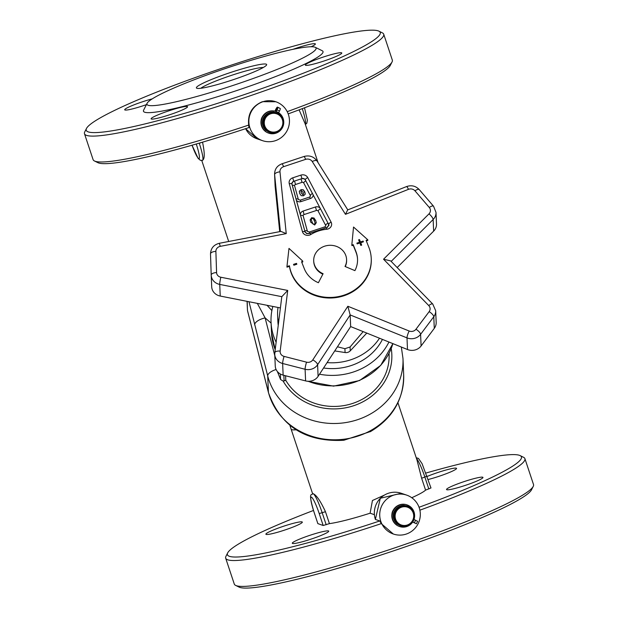 <?xml version="1.0" encoding="UTF-8"?>
<svg xmlns="http://www.w3.org/2000/svg" width="618" height="618" viewBox="0 0 618 618"><rect width="100%" height="100%" fill="white"/><g stroke="black" fill="none" stroke-linecap="round" stroke-linejoin="round"><path stroke-width="0.93" d="M326.18 524.752L322.217 512.84A19.197 2.572 -109.2 0 0 313.117 493.674A19.197 2.572 -109.2 0 0 312.832 493.658L313.117 493.674C316.393 495.018 320.51 501.028 325.462 511.712L329.425 523.624L323.175 525.493L317.876 523.616M318.077 162.673L305.137 123.77L299.097 109.849M202.534 142.163C204.898 153.488 204.805 159.552 202.233 160.356M271.881 310.607L267.061 305.3M370.738 431.457L343.778 440.279C305.593 442.249 280.487 426.366 268.467 392.639L247.694 311.495M374.377 514.67L370.105 513.203A54.84 5.678 161.6 0 1 329.425 523.624M370.105 513.203L372.438 500.51L384.265 495.157M430.955 487.95L425.586 490.128A54.84 5.678 161.6 0 1 411.758 497.722M425.586 490.128L421.623 478.216L416.941 459.877L397.938 402.735M248.992 301.731L267.71 375.945L268.413 392.237L247.633 311.093A8.227 7.447 -2.5 0 1 247.432 309.718L247.215 301.383M254.639 324.89A10.969 4.573 -14.4 0 1 265.122 317.907L257.327 303.376M393.357 534.045L381.267 523.631L379.784 520.951L375.358 519.421L380.325 498.262L401.306 493.288L406.683 495.126A20.564 20.27 108.9 0 0 379.722 514.655A20.564 20.27 108.9 0 0 419.197 521.152A20.564 20.27 108.9 0 0 406.683 495.126M285.586 375.759L285.779 380.309L284.095 380.897A2.742 2.48 177.5 0 1 283.114 381.059L280.564 379.514L277.497 371.789M319.498 374.214A61.7 55.859 -2.5 0 0 354.408 371.657A61.7 55.859 -2.5 0 0 388.946 342.032M272.847 306.443A61.7 55.859 -2.5 0 0 271.047 322.187A61.7 55.859 -2.5 0 0 276.13 342.272M285.779 380.309A54.84 49.649 -2.5 0 0 348.49 404.635A54.84 49.649 -2.5 0 0 389.085 354.423L389.039 353.349M248.683 125.083L248.93 127.578A154.933 16.053 161.6 0 1 97.883 162.673L94.446 160.974A157.675 16.331 -18.4 0 0 248.683 125.083C247.548 113.905 252.105 106.111 262.38 101.692L275.829 101.754A20.564 20.27 108.9 0 0 248.861 121.282A20.564 20.27 108.9 0 0 288.336 127.779A20.564 20.27 108.9 0 0 275.829 101.754M287.216 111.657A157.675 16.331 -18.4 0 0 392.044 61.97L390.313 65.392A154.933 16.053 161.6 0 1 288.189 113.89M263.338 67.47A34.276 3.553 -18.4 0 0 231.256 75.435A34.276 3.553 -18.4 0 0 200.804 88.274M379.784 520.951A154.933 16.053 161.6 0 1 227.687 552.871A154.933 16.053 161.6 0 1 313.488 510.468M425.98 473.04A154.933 16.053 161.6 0 1 520.117 455.597A154.933 16.053 161.6 0 1 419.05 507.262M313.589 538.263A19.197 1.985 161.6 0 1 292.299 543.268A19.197 1.985 161.6 0 1 309.888 535.319A19.197 1.985 161.6 0 1 328.73 531.148A19.197 1.985 161.6 0 1 313.589 538.263M287.185 529.217A19.197 1.985 161.6 0 1 265.894 534.222A19.197 1.985 161.6 0 1 283.477 526.273A19.197 1.985 161.6 0 1 302.318 522.102A19.197 1.985 161.6 0 1 287.185 529.217M427.162 476.455A19.197 1.985 161.6 0 1 446.072 469.997A19.197 1.985 161.6 0 1 456.555 468.374A19.197 1.985 161.6 0 1 441.422 475.481A19.197 1.985 161.6 0 1 428.174 479.514M467.826 484.527A19.197 1.985 161.6 0 1 446.536 489.533A19.197 1.985 161.6 0 1 464.126 481.592A19.197 1.985 161.6 0 1 482.967 477.42A19.197 1.985 161.6 0 1 467.826 484.527M276.169 111.51L275.945 111.433A11.448 11.278 108.9 0 0 260.943 122.302A11.448 11.278 108.9 0 0 268.529 133.094L268.753 133.171A11.448 11.278 -71.1 0 1 268.869 111.534A11.448 11.278 -71.1 0 1 283.747 122.642M283.747 122.704A11.448 11.278 -71.1 0 1 283.631 123.932M283.616 124.033A11.448 11.278 -71.1 0 1 283.368 125.207M283.338 125.323A11.448 11.278 -71.1 0 1 282.967 126.451M282.92 126.566A11.448 11.278 -71.1 0 1 282.418 127.648M282.364 127.741A11.448 11.278 -71.1 0 1 281.731 128.791M281.692 128.845A11.448 11.278 -71.1 0 1 280.904 129.857L279.977 129.672A9.594 9.455 -71.1 0 1 279.908 129.741L279.946 130.769L279.058 130.444A9.594 9.455 -71.1 0 1 278.981 130.498L278.88 131.549L278.046 131.093A9.594 9.455 -71.1 0 1 277.961 131.14L277.729 132.182L276.964 131.603A9.594 9.455 -71.1 0 1 276.879 131.642L276.509 132.669L275.837 131.982A9.594 9.455 -71.1 0 1 275.744 132.005L275.242 132.994L274.662 132.213A9.594 9.455 -71.1 0 1 274.57 132.221L273.944 133.156L273.473 132.291A9.594 9.455 -71.1 0 1 273.38 132.291L272.638 133.156L272.291 132.221A9.594 9.455 -71.1 0 1 272.198 132.206L271.348 132.994L271.124 131.997A9.594 9.455 -71.1 0 1 271.032 131.974L270.081 132.661L269.989 131.626A9.594 9.455 -71.1 0 1 269.904 131.595L268.876 132.175L268.915 131.116A9.594 9.455 -71.1 0 1 268.838 131.07L267.733 131.534L267.918 130.475A9.594 9.455 -71.1 0 1 267.841 130.421L266.69 130.761L267.007 129.71A9.594 9.455 -71.1 0 1 266.937 129.649L265.748 129.857L266.196 128.838A9.594 9.455 -71.1 0 1 266.134 128.76L264.921 128.838L265.501 127.864A9.594 9.455 -71.1 0 1 265.454 127.787L264.234 127.717L264.937 126.814A9.594 9.455 -71.1 0 1 264.898 126.729L263.685 126.52L264.504 125.693A9.594 9.455 -71.1 0 1 264.473 125.601L263.299 125.269L264.218 124.527A9.594 9.455 -71.1 0 1 264.195 124.434L263.067 123.971L264.071 123.337A9.594 9.455 -71.1 0 1 264.071 123.245L262.998 122.65L264.079 122.132A9.594 9.455 -71.1 0 1 264.087 122.04L263.09 121.329L264.234 120.943A9.594 9.455 -71.1 0 1 264.257 120.842L263.345 120.039L264.535 119.776A9.594 9.455 -71.1 0 1 264.566 119.683L263.762 118.78L264.983 118.656A9.594 9.455 -71.1 0 1 265.022 118.563L264.334 117.582L265.562 117.598A9.594 9.455 -71.1 0 1 265.616 117.513L265.045 116.47L266.265 116.624A9.594 9.455 -71.1 0 1 266.327 116.547L265.887 115.45L267.084 115.744A9.594 9.455 -71.1 0 1 267.154 115.674L266.845 114.546L268.011 114.971A9.594 9.455 -71.1 0 1 268.088 114.917L267.911 113.774L269.015 114.322A9.594 9.455 -71.1 0 1 269.1 114.276L269.062 113.14L270.097 113.805A9.594 9.455 -71.1 0 1 270.182 113.774L270.275 112.654L271.232 113.434A9.594 9.455 -71.1 0 1 271.317 113.411L271.541 112.329L272.399 113.202A9.594 9.455 -71.1 0 1 272.492 113.194L272.839 112.159L273.589 113.125A9.594 9.455 -71.1 0 1 273.681 113.125L274.145 112.159L274.771 113.194A9.594 9.455 -71.1 0 1 274.871 113.21L275.443 112.329L275.945 113.418A9.594 9.455 -71.1 0 1 276.03 113.442L276.702 112.661L277.073 113.789A9.594 9.455 -71.1 0 1 277.158 113.82L277.915 113.148L278.146 114.291A9.594 9.455 -71.1 0 1 278.224 114.338L279.05 113.782L279.143 114.94A9.594 9.455 -71.1 0 1 279.22 114.994L280.101 114.562L280.054 115.705A9.594 9.455 -71.1 0 1 280.124 115.767L281.043 115.466L280.866 116.578A9.594 9.455 -71.1 0 1 280.927 116.647L281.862 116.485L281.561 117.551A9.594 9.455 -71.1 0 1 281.607 117.629L282.557 117.598L282.125 118.602A9.594 9.455 -71.1 0 1 282.163 118.687L283.098 118.795L282.557 119.714A9.594 9.455 -71.1 0 1 282.588 119.807L283.492 120.054L282.851 120.881A9.594 9.455 -71.1 0 1 282.866 120.973L283.724 121.352L282.99 122.078A9.594 9.455 -71.1 0 1 282.998 122.171L283.793 122.665L282.982 123.283A9.594 9.455 -71.1 0 1 282.974 123.376L283.701 123.986L282.828 124.473A9.594 9.455 -71.1 0 1 282.805 124.566L283.438 125.284L282.526 125.639A9.594 9.455 -71.1 0 1 282.496 125.732L283.021 126.543L282.078 126.76A9.594 9.455 -71.1 0 1 282.04 126.844L282.457 127.733L281.499 127.818A9.594 9.455 -71.1 0 1 281.445 127.895L281.746 128.853L280.796 128.791A9.594 9.455 -71.1 0 1 280.734 128.868L280.904 129.865M280.896 129.865A11.448 11.278 -71.1 0 1 268.753 133.171M275.574 132.345L276.509 132.669M274.284 132.646L275.242 132.994M272.971 132.777L273.944 133.156M271.642 132.715L272.638 133.156M270.344 132.476L271.348 132.994M269.085 132.051L270.081 132.661M267.903 131.464L268.876 132.175M266.821 130.722L267.733 131.534M265.856 129.834L265.755 130.437L266.69 130.761M265.014 128.83L264.813 129.533L265.748 129.857M264.334 127.725L263.986 128.513L264.921 128.838M263.809 126.543L263.299 127.401L264.234 127.717M263.423 125.299A9.594 9.455 108.9 0 0 263.43 125.33L262.75 126.203L263.685 126.52M266.845 114.546L265.91 114.23L266.088 115.311A9.594 9.455 108.9 0 0 266.018 115.373L264.952 115.133L265.253 116.176A9.594 9.455 108.9 0 0 265.192 116.254L264.11 116.153L264.543 117.15A9.594 9.455 108.9 0 0 264.489 117.227L263.399 117.266L263.956 118.2A9.594 9.455 108.9 0 0 263.909 118.285L262.828 118.463L263.5 119.313A9.594 9.455 108.9 0 0 263.469 119.405L262.411 119.714L263.183 120.479A9.594 9.455 108.9 0 0 263.16 120.572L262.156 121.012L263.013 121.669A9.594 9.455 108.9 0 0 263.005 121.769L262.063 122.333L262.998 122.874A9.594 9.455 108.9 0 0 262.998 122.967L262.132 123.646L263.129 124.071A9.594 9.455 108.9 0 0 263.144 124.164L262.364 124.944L263.299 125.269M267.911 113.774L266.976 113.457L267.015 114.546A9.594 9.455 108.9 0 0 266.953 114.593M269.062 113.14L268.127 112.816L268.034 113.836M270.275 112.654L269.34 112.329L269.154 113.202M271.541 112.329L270.607 112.005L270.36 112.723M272.839 112.159L271.905 111.843L271.626 112.406M274.145 112.159L273.21 111.843L272.932 112.275M275.443 112.329L274.245 112.322M276.702 112.661L275.543 112.546M277.915 113.148L276.802 112.955M279.05 113.782L277.992 113.527M280.101 114.562L279.089 114.268M281.043 115.466L280.078 115.149M277.945 131.225L278.88 131.549M262.264 116.987A10.282 10.135 108.9 0 0 261.746 118.077L261.762 118.092M261.738 118.1A10.282 10.135 108.9 0 0 261.128 120.317M276.037 111.464L277.281 108.374L276.849 108.227L275.118 111.186M278.664 112.731L279.475 111.07A2.742 0.463 -63.7 0 0 280.248 108.467A2.742 0.463 -63.7 0 0 280.24 108.459L277.837 107.269A2.742 0.463 116.3 0 1 277.83 107.269A2.742 0.463 116.3 0 1 277.049 109.873L276.238 111.534M274.91 111.132L275.744 109.425A2.742 0.463 116.3 0 1 277.389 107.115L280.248 108.467M268.529 114.083L269.1 114.276M267.015 114.546L268.088 114.917M266.088 115.311L267.154 115.674M266.018 115.373L267.084 115.744M264.952 115.133L265.887 115.45M265.253 116.176L266.327 116.547M265.192 116.254L266.265 116.624M264.11 116.153L265.045 116.47M264.543 117.15L265.616 117.513M264.489 117.227L265.562 117.598M263.399 117.266L264.334 117.582M263.956 118.2L265.022 118.563M263.909 118.285L264.983 118.656M262.828 118.463L263.762 118.78M263.5 119.313L264.566 119.683M263.469 119.405L264.535 119.776M262.411 119.714L263.345 120.039M263.183 120.479L264.257 120.842M263.16 120.572L264.234 120.943M262.156 121.012L263.09 121.329M263.013 121.669L264.087 122.04M263.005 121.769L264.079 122.132M262.063 122.333L262.998 122.65M262.998 122.874L264.071 123.245M262.998 122.967L264.071 123.337M262.132 123.646L263.067 123.971M263.129 124.071L264.195 124.434M263.144 124.164L264.218 124.527M263.43 125.33L264.504 125.693M280.935 116.161L281.862 116.485M264.481 126.659L264.937 126.814M281.638 117.289L282.557 117.598M282.179 118.478L283.098 118.795M282.565 119.737L283.492 120.054M279.035 130.46L279.946 130.769M276.802 131.866L277.729 132.182M261.066 120.641A8.227 8.111 -71.1 0 0 261.066 120.672L261.074 120.641A8.227 8.111 -71.1 0 1 262.434 116.671M270.599 113.828A9.424 9.285 108.9 0 0 267.401 129.819A9.424 9.285 108.9 0 0 282.673 124.504A9.424 9.285 108.9 0 0 270.599 113.828M412.654 522.055L416.408 523.77L412.754 521.909M413.967 519.452L417.575 521.298M412.739 521.932L415.296 523.222L412.67 522.032M399.607 526.544L399.39 526.466A11.448 11.278 -71.1 0 1 392.422 511.982A11.448 11.278 -71.1 0 1 406.806 504.813L407.023 504.883A11.448 11.278 108.9 0 0 392.646 512.059A11.448 11.278 108.9 0 0 412.005 522.936M412.028 522.913A11.448 11.278 108.9 0 0 412.77 521.886M412.816 521.816A11.448 11.278 108.9 0 0 413.411 520.758M413.457 520.657A11.448 11.278 108.9 0 0 413.921 519.56M413.96 519.444A11.448 11.278 108.9 0 0 414.299 518.301M414.323 518.185A11.448 11.278 108.9 0 0 414.531 516.996M414.539 516.911A11.448 11.278 108.9 0 0 414.616 515.659M414.616 515.621A11.448 11.278 108.9 0 0 407.023 504.883M402.797 506.559L403.299 505.57L402.364 505.246L402.079 505.856M404.017 506.459L404.605 505.516L403.67 505.2L403.376 505.663M405.23 506.497L405.902 505.632L404.69 505.655M406.42 506.69L407.177 505.918L406.003 505.825M407.177 505.918L407.563 507.023A9.594 9.455 -71.1 0 1 407.656 507.054L408.405 506.351L407.27 506.181M408.405 506.351L408.66 507.486A9.594 9.455 -71.1 0 1 408.745 507.532L409.572 506.945L408.483 506.706M409.572 506.945L409.688 508.089A9.594 9.455 -71.1 0 1 409.765 508.143L410.646 507.679L409.618 507.401M410.646 507.679L410.63 508.815A9.594 9.455 -71.1 0 1 410.7 508.877L411.627 508.552L410.638 508.243M411.549 509.217L412.484 509.533L412.206 510.599A9.594 9.455 -71.1 0 1 412.26 510.677L413.218 510.623L412.816 511.627A9.594 9.455 -71.1 0 1 412.855 511.712L413.805 511.797L413.295 512.724A9.594 9.455 -71.1 0 1 413.326 512.809L414.245 513.033L413.627 513.875A9.594 9.455 -71.1 0 1 413.651 513.967L414.524 514.323L413.821 515.057A9.594 9.455 -71.1 0 1 413.828 515.157L414.647 515.636L413.859 516.262A9.594 9.455 -71.1 0 1 413.859 516.354L414.601 516.957L413.751 517.459A9.594 9.455 -71.1 0 1 413.736 517.56L414.392 518.263L413.496 518.641A9.594 9.455 -71.1 0 1 413.473 518.734L414.029 519.537L413.094 519.777A9.594 9.455 -71.1 0 1 413.056 519.862L413.504 520.75L412.561 520.858A9.594 9.455 -71.1 0 1 412.515 520.935L412.839 521.893L411.897 521.862A9.594 9.455 -71.1 0 1 411.835 521.932L412.036 522.936L411.109 522.774A9.594 9.455 -71.1 0 1 411.047 522.843L411.109 523.879L410.221 523.577A9.594 9.455 -71.1 0 1 410.143 523.639L410.074 524.697L409.24 524.265A9.594 9.455 -71.1 0 1 409.162 524.319L408.946 525.377L408.181 524.829A9.594 9.455 -71.1 0 1 408.096 524.867L407.749 525.91L407.061 525.246A9.594 9.455 -71.1 0 1 406.976 525.277L406.497 526.281L405.902 525.524A9.594 9.455 -71.1 0 1 405.81 525.539L405.207 526.497L404.72 525.655A9.594 9.455 -71.1 0 1 404.628 525.655L403.902 526.551L403.531 525.632A9.594 9.455 -71.1 0 1 403.438 525.624L402.596 526.436L402.357 525.455A9.594 9.455 -71.1 0 1 402.264 525.439L401.321 526.15L401.213 525.138A9.594 9.455 -71.1 0 1 401.121 525.107L401.213 525.138M414.245 513.033L413.295 512.708M405.547 525.957L406.497 526.281M404.234 526.134L405.207 526.497M402.913 526.134L403.902 526.551M401.6 525.941L402.596 526.436M400.333 525.578L401.321 526.15M399.128 525.037L400.101 525.709L400.116 524.674A9.594 9.455 -71.1 0 1 400.031 524.628L398.934 525.122L399.089 524.072A9.594 9.455 -71.1 0 1 399.012 524.018L397.861 524.388L398.146 523.346A9.594 9.455 -71.1 0 1 398.077 523.284L396.88 523.516L397.304 522.504A9.594 9.455 -71.1 0 1 397.243 522.434L396.022 522.534L396.571 521.569A9.594 9.455 -71.1 0 1 396.517 521.484L395.288 521.445L395.96 520.534A9.594 9.455 -71.1 0 1 395.922 520.449L394.701 520.271L395.489 519.437A9.594 9.455 -71.1 0 1 395.458 519.352L394.261 519.035L395.149 518.286A9.594 9.455 -71.1 0 1 395.134 518.193L393.975 517.745L394.964 517.104A9.594 9.455 -71.1 0 1 394.948 517.003L393.859 516.432L394.917 515.899A9.594 9.455 -71.1 0 1 394.925 515.806L393.905 515.111L395.026 514.701A9.594 9.455 -71.1 0 1 395.041 514.601L394.106 513.805L395.281 513.519A9.594 9.455 -71.1 0 1 395.311 513.427L394.477 512.531L395.682 512.384A9.594 9.455 -71.1 0 1 395.721 512.299L395.002 511.318L396.215 511.302A9.594 9.455 -71.1 0 1 396.269 511.225L395.667 510.174L396.88 510.298A9.594 9.455 -71.1 0 1 396.941 510.229L396.47 509.124L397.668 509.386A9.594 9.455 -71.1 0 1 397.737 509.325L397.397 508.189L398.556 508.583A9.594 9.455 -71.1 0 1 398.633 508.521L398.432 507.37L399.537 507.896A9.594 9.455 -71.1 0 1 399.622 507.841L399.552 506.69L400.595 507.332A9.594 9.455 -71.1 0 1 400.68 507.293L400.758 506.157L401.715 506.915A9.594 9.455 -71.1 0 1 401.808 506.884L402.009 505.787L402.874 506.636A9.594 9.455 -71.1 0 1 402.967 506.621M398.007 524.334L398.934 525.122M397.003 523.492L396.926 524.064L397.861 524.388M396.13 522.527L395.945 523.199L396.88 523.516M395.396 521.445L395.087 522.21L396.022 522.534M394.825 520.286L394.354 521.121L395.288 521.445M394.415 519.074L393.766 519.954L394.701 520.271M398.432 507.37L397.498 507.054L397.559 508.158A9.594 9.455 108.9 0 0 397.482 508.212L396.462 507.865L396.663 508.954A9.594 9.455 108.9 0 0 396.594 509.023L395.535 508.807L395.868 509.858A9.594 9.455 108.9 0 0 395.814 509.935L394.732 509.858L395.196 510.854A9.594 9.455 108.9 0 0 395.149 510.939L394.068 510.993L394.647 511.928A9.594 9.455 108.9 0 0 394.608 512.021L393.542 512.214L394.238 513.064A9.594 9.455 108.9 0 0 394.207 513.156L393.172 513.481L393.967 514.238A9.594 9.455 108.9 0 0 393.952 514.33L392.971 514.786L393.851 515.435A9.594 9.455 108.9 0 0 393.844 515.528L392.924 516.107L393.882 516.64A9.594 9.455 108.9 0 0 393.89 516.733L393.04 517.42L394.06 517.83A9.594 9.455 108.9 0 0 394.075 517.923L393.326 518.711L394.261 519.035M399.552 506.69L398.618 506.374L398.548 507.424M400.758 506.157L399.823 505.841L399.645 506.745M402.009 505.787L401.074 505.462L400.827 506.219M406.822 525.594L407.749 525.91M408.035 525.061L408.946 525.377M409.147 524.381L410.074 524.697M401.121 525.107L400.101 525.709M395.559 520.402L395.96 520.534M394.438 519.081L395.489 519.437M394.075 517.923L395.149 518.286M394.06 517.83L395.134 518.193M393.04 517.42L393.975 517.745M393.89 516.733L394.964 517.104M393.882 516.64L394.948 517.003M392.924 516.107L393.859 516.432M393.844 515.528L394.917 515.899M393.851 515.435L394.925 515.806M392.971 514.786L393.905 515.111M412.878 511.48L413.805 511.797M393.952 514.33L395.026 514.701M393.967 514.238L395.041 514.601M393.172 513.481L394.106 513.805M392.106 513.095L392.075 513.11A10.282 10.135 -71.1 0 1 392.453 511.851L392.469 511.866M412.283 510.306L413.218 510.623M394.207 513.156L395.281 513.519M394.238 513.064L395.311 513.427M393.542 512.214L394.477 512.531M394.608 512.021L395.682 512.384M392.994 510.623L392.986 510.63A10.282 10.135 -71.1 0 0 392.461 511.835L392.445 511.835M411.627 508.552L411.472 509.657A9.594 9.455 -71.1 0 1 411.534 509.726L412.484 509.533M394.647 511.928L395.721 512.299M394.068 510.993L395.002 511.318M395.149 510.939L396.215 511.302M395.196 510.854L396.269 511.225M394.732 509.858L395.667 510.174M395.814 509.935L396.88 510.298M395.868 509.858L396.941 510.229M395.535 508.807L396.47 509.124M396.594 509.023L397.668 509.386M396.663 508.954L397.737 509.325M396.462 507.865L397.397 508.189M397.559 508.158L398.633 508.521M398.934 507.61L399.622 507.841M405.902 505.632L406.42 506.706A9.594 9.455 -71.1 0 1 406.513 506.721M404.605 505.516L405.246 506.528A9.594 9.455 -71.1 0 1 405.338 506.536M403.299 505.57L404.056 506.505A9.594 9.455 -71.1 0 1 404.157 506.505M391.982 513.689A10.282 10.135 -71.1 0 1 392.09 513.118M407.37 524.983A9.424 9.285 108.9 0 0 410.568 508.985A9.424 9.285 108.9 0 0 395.304 514.307A9.424 9.285 108.9 0 0 407.37 524.983M391.92 514.045A8.227 8.111 -71.1 0 1 393.295 510.043M378.927 31.163A154.933 16.053 -18.4 0 0 228.173 66.165A154.933 16.053 -18.4 0 0 86.497 128.444A154.933 16.053 -18.4 0 0 258.061 89.888A154.933 16.053 -18.4 0 0 378.927 31.163L382.364 32.862A157.675 16.331 161.6 0 1 383.716 34.206A157.675 16.331 161.6 0 1 259.367 92.63A157.675 16.331 161.6 0 1 84.488 133.751L93.094 159.629A157.675 16.331 -18.4 0 0 94.446 160.974M392.044 61.97A157.675 16.331 -18.4 0 0 392.322 60.085L383.716 34.206M237.451 78.247A37.018 3.832 161.6 0 1 196.709 88.212A37.018 3.832 161.6 0 1 230.305 72.576A37.018 3.832 161.6 0 1 266.582 64.975A37.018 3.832 161.6 0 1 237.451 78.247M314.917 47.161A89.123 9.231 161.6 0 1 315.319 47.323A89.123 9.231 161.6 0 1 234.431 84.975A89.123 9.231 161.6 0 1 147.107 103.283A89.123 9.231 161.6 0 1 227.3 67.887A89.123 9.231 161.6 0 1 314.917 47.161M84.488 133.751A157.675 16.331 161.6 0 1 84.766 131.866L86.497 128.444M315.319 47.323L322.202 50.722A94.608 9.803 161.6 0 1 236.331 90.692A94.608 9.803 161.6 0 1 143.639 110.12L147.107 103.283M326.636 60.1A19.197 1.985 161.6 0 1 305.346 65.106A19.197 1.985 161.6 0 1 322.936 57.157A19.197 1.985 161.6 0 1 341.777 52.986A19.197 1.985 161.6 0 1 326.636 60.1M293.025 49.316A19.197 1.985 161.6 0 1 315.373 43.94A19.197 1.985 161.6 0 1 311.132 46.752M146.42 104.635A19.197 1.985 161.6 0 1 145.995 104.79A19.197 1.985 161.6 0 1 124.705 109.795A19.197 1.985 161.6 0 1 133.642 104.983A19.197 1.985 161.6 0 1 152.252 98.865M172.399 113.828A19.197 1.985 161.6 0 1 151.109 118.834A19.197 1.985 161.6 0 1 168.699 110.892A19.197 1.985 161.6 0 1 187.54 106.721A19.197 1.985 161.6 0 1 172.399 113.828M419.885 510.174A157.675 16.331 -18.4 0 0 524.906 458.641A157.675 16.331 -18.4 0 0 523.554 457.297L520.117 455.597M227.687 552.871L225.956 556.293A157.675 16.331 -18.4 0 0 225.678 558.178A157.675 16.331 -18.4 0 0 381.267 523.631M524.906 458.641L533.512 484.52A157.675 16.331 161.6 0 1 533.234 486.405A157.675 16.331 161.6 0 1 409.162 542.936A157.675 16.331 161.6 0 1 235.636 585.4A157.675 16.331 161.6 0 1 234.284 584.056L225.678 558.178M235.636 585.4L239.073 587.1A154.933 16.053 -18.4 0 0 409.587 545.377A154.933 16.053 -18.4 0 0 531.503 489.827L533.234 486.405M328.691 224.404A2.742 2.48 177.5 0 1 328.954 225.369L326.489 227.694L326.706 229.263A5.485 4.967 -2.5 0 0 331.117 222.163A2.742 1.074 152.3 0 0 328.691 224.404L328.042 223.168A2.742 1.074 152.3 0 0 325.663 225.392A1.367 1.244 177.5 0 1 325.794 225.879L324.944 226.829L325.562 227.795M305.091 231.989L291.966 184.272A2.742 1.143 164.6 0 0 291.951 184.164A2.742 1.143 164.6 0 0 289.263 183.731L302.434 231.657A5.485 4.967 -2.5 0 0 310.792 234.531A35.002 31.688 177.5 0 1 326.706 229.263M291.928 184.094A2.742 2.48 177.5 0 1 293.712 181.321L301.908 178.61A2.742 2.48 177.5 0 1 305.045 179.459L328.042 223.168M357.552 259.305A27.424 24.828 -2.5 0 0 355.991 252.229L353.226 245.23L352.036 245.624A27.424 24.828 -2.5 0 0 351.851 245.408L351.827 244.828A27.424 24.828 177.5 0 1 352.013 245.045L353.202 244.651L355.96 251.642A27.424 24.828 177.5 0 1 357.536 259.019A27.424 24.828 177.5 0 1 354.917 270.63L345.006 266.458A16.454 14.894 -2.5 0 0 346.582 259.483A16.454 14.894 -2.5 0 0 329.502 245.307A16.454 14.894 -2.5 0 0 313.705 260.896A16.454 14.894 -2.5 0 0 323.098 273.712L318.401 282.72A27.424 24.828 177.5 0 1 304.319 268.737L301.553 261.746L302.743 261.352A27.424 24.828 177.5 0 1 302.735 261.082L288.985 248.405L286.945 266.582L289.425 265.763A41.136 37.234 -2.5 0 0 333.844 297.258A41.136 37.234 -2.5 0 0 371.24 258.424A41.136 37.234 -2.5 0 0 368.876 247.37L366.111 240.379L367.81 239.815L353.535 227.038L351.827 244.828M367.81 239.815L367.834 240.394L366.319 240.896M371.24 258.424L371.264 259.012A41.136 37.234 177.5 0 1 333.874 297.837A41.136 37.234 177.5 0 1 289.456 266.343L286.968 267.161L286.945 266.582M302.735 261.082L302.758 261.661A27.424 24.828 -2.5 0 0 302.774 261.932L301.762 262.264M322.859 274.176A16.454 14.894 177.5 0 1 313.728 261.476L313.705 260.896M346.582 259.483L346.605 260.07A16.454 14.894 177.5 0 1 345.269 266.567M303.183 215.891A1.367 1.244 177.5 0 1 303.175 215.844L303.168 215.79A1.367 1.244 177.5 0 1 304.079 214.562L316.455 210.468A1.367 1.244 177.5 0 1 318.154 211.093L325.663 225.392M307.385 231.217L303.214 216.037A2.742 1.143 -15.4 0 0 303.191 215.929L303.175 215.821M294.616 185.833A1.367 1.244 177.5 0 1 295.512 184.512L302.024 182.356A1.367 1.244 177.5 0 1 303.724 182.982L310.352 195.605A1.367 1.244 177.5 0 1 310.483 196.091L309.633 197.042L310.445 198.478A4.11 3.723 -2.5 0 0 313.171 194.84L305.307 179.861A2.742 1.074 -27.7 0 1 307.733 177.613A5.485 4.967 -2.5 0 0 300.935 175.11L292.739 177.829A5.485 4.967 -2.5 0 0 289.263 183.731M298.324 199.359L294.647 185.987A2.742 1.143 -15.4 0 0 294.631 185.879L294.608 185.732M310.12 219.969L311.742 217.737L314.014 218.03L315.713 220.603L316.269 222.789M311.178 219.668L312.87 223.971L314.353 224.349L315.219 222.99M311.178 219.776L312.87 223.855L314.353 224.234L315.219 223.052M315.713 220.487L316.269 222.727L314.662 225.022L310.684 222.156L310.12 219.915L311.735 217.621L315.713 220.603M315.219 223.214L313.496 218.764L312.051 218.409L311.171 219.552M299.305 191.92L299.398 191.171L301.043 189.749L303.314 189.904L305.207 193.658M299.398 191.171L301.036 189.633L303.307 189.788L304.782 191.881L305.207 193.604L305.114 194.376L303.477 195.798L301.205 195.659L299.722 193.55L299.39 191.055M303.129 192.43L301.468 190.73L300.966 191.518L301.383 193.009L303.044 194.709L303.531 193.913L303.129 192.43M300.974 191.572L301.383 193.125L303.044 194.824L303.538 193.975M347.857 306.265L312.793 359.885A5.485 4.967 177.5 0 1 306.543 362.163L284.079 356.393A5.485 4.967 177.5 0 1 280.17 351.094L287.718 290.437L220.85 277.243A5.485 4.967 177.5 0 1 216.578 272.577L215.883 251.395A5.485 4.967 177.5 0 1 220.271 246.35L286.242 233.619L279.985 171.835A5.485 4.967 177.5 0 1 283.592 166.682L305.624 159.359A5.485 4.967 177.5 0 1 312.244 161.537L345.47 214.322L408.467 189.34A5.485 4.967 177.5 0 1 414.972 190.815L429.286 207.478A5.485 4.967 177.5 0 1 428.992 213.867L383.554 259.22L390.684 260.904L432.77 304.064A5.485 1.808 135.7 0 0 428.745 305.562A5.485 4.967 177.5 0 1 429.155 311.634L415.968 329.247A5.485 4.967 177.5 0 1 409.162 331.016L347.857 306.265L350.159 314.933L406.999 337.884A5.485 1.043 -68 0 1 409.162 331.016M287.718 290.437L281.816 296.679L219.738 284.419A5.485 0.603 -78.8 0 1 220.85 277.243M286.242 233.619L280.935 231.402L219.328 243.291L220.271 246.35M345.47 214.322L347.679 209.911L406.544 186.574A5.485 0.834 68.4 0 1 408.467 189.34M281.823 296.501L274.825 352.747A5.485 2.302 7.1 0 0 274.817 352.909A10.969 9.927 -2.5 0 0 274.755 354.408L275.257 366.049A10.969 9.927 -2.5 0 0 283.137 375.134L305.601 380.904A10.969 9.927 -2.5 0 0 318.1 376.354L350.661 326.574L407.494 349.525A10.969 9.927 -2.5 0 0 421.097 345.972L434.284 328.359A10.969 9.927 -2.5 0 0 436.177 322.364L435.682 310.723L432.77 304.064M211.209 275.273L211.704 286.729A10.969 9.927 -2.5 0 0 211.704 286.822A10.969 9.927 -2.5 0 0 220.24 296.053L280.402 307.934M275.118 186.296L274.624 174.662A10.969 9.927 -2.5 0 1 274.585 174.137L275.087 185.779A10.969 9.927 -2.5 0 0 275.118 186.296L279.715 231.634M293.565 264.465L296.509 263.492L296.81 264.249M296.849 264.241L293.867 265.222L293.527 264.365L296.509 263.376L296.849 264.241M359.56 242.241L358.61 239.838L359.483 239.545L360.441 241.955L363.106 241.066L363.407 241.839L360.742 242.719L361.692 245.122L360.812 245.416L359.861 243.013L357.196 243.894L356.895 243.129L359.56 242.241L356.934 243.229M361.654 245.137L360.742 242.719M358.649 239.939L359.491 239.66L360.441 242.071L363.106 241.066M363.106 241.19L363.369 241.847M353.226 245.23L353.202 244.651M352.036 245.624L352.013 245.045M289.456 266.343L289.425 265.763M302.774 261.932L302.743 261.352M397.165 267.555L433.635 231.147A10.969 9.927 -2.5 0 0 436.501 224.04L436.007 212.399L433.542 206.227A5.485 1.9 139.3 0 0 429.286 207.478M350.661 326.574L350.159 314.933L317.606 364.72A5.485 1.954 -146.8 0 0 312.793 359.885M363.168 331.627L350.074 346.984L344.914 348.699L337.443 346.783M366.783 333.079L350.244 350.839A5.485 4.967 177.5 0 1 345.076 352.546L334.74 350.916M278 307.455A54.84 49.649 -2.5 0 0 277.621 315.489A54.84 49.649 -2.5 0 0 278.548 322.835M327.092 362.604A54.84 49.649 -2.5 0 0 379.506 338.216M277.621 315.489L277.876 321.314A54.84 49.649 -2.5 0 0 278.231 325.369M323.569 367.996A54.84 49.649 -2.5 0 0 382.442 339.406M289.904 425.408L291.101 429.085A54.84 5.678 -18.4 0 0 291.82 429.649A54.84 5.678 -18.4 0 0 296.053 429.804M274.817 355.767L265.122 317.907L271.086 323.075M245.585 128.683L257.119 138.826A20.564 20.27 -71.1 0 1 245.609 128.675M375.396 519.444A20.564 20.27 -71.1 0 1 401.306 493.288M284.095 380.897L283.855 375.319M280.333 373.998L280.564 379.514M277.667 372.569L277.636 371.835M307.432 381.229L333.558 386.134L359.599 380.518L380.696 365.416L392.87 343.616A61.7 55.859 177.5 0 1 354.856 382.133A61.7 55.859 177.5 0 1 308.119 381.267M275.211 349.657A61.7 55.859 177.5 0 1 271.495 332.662L275.203 349.718M302.295 108.644A19.197 2.572 70.8 0 1 305.362 124.457M196.269 144.002L199.235 143.137M192.02 145.222L198.069 158.308L200.379 160.317L202.526 160.363A19.197 2.572 -109.2 0 0 199.282 143.291L202.387 142.21M196.277 144.033A16.454 2.202 70.8 0 1 199.035 158.672A16.454 2.202 70.8 0 1 192.043 145.215M325.462 511.712L319.212 513.581L323.175 525.493M312.832 493.658C311.858 495.837 307.718 490.599 313.905 511.75L313.944 511.781A16.454 2.202 70.8 0 1 311.41 497.15A16.454 2.202 70.8 0 1 319.212 513.581M313.905 511.75L317.868 523.662L313.944 511.781M416.47 458.456A19.197 2.572 70.8 0 1 424.867 477.081L426.992 476.038M421.623 478.216L424.867 477.081L428.83 488.992M401.337 347.038L402.982 358.494A68.552 62.063 -2.5 0 1 343.585 422.882A68.552 62.063 -2.5 0 1 267.71 375.945A10.969 4.573 -14.4 0 1 276.107 369.51M283.114 381.059A57.582 52.136 -2.5 0 0 352.028 406.242A57.582 52.136 -2.5 0 0 391.217 348.521M402.982 358.494L403.678 374.786A68.552 62.063 177.5 0 1 344.288 439.174A68.552 62.063 177.5 0 1 268.413 392.237A10.969 4.573 165.6 0 0 268.467 392.639M275.945 109.494L276.794 109.919M279.475 111.07L277.049 109.873M276.849 108.227L277.312 108.459M415.59 520.248L414.384 522.712M326.489 227.694L309.417 233.349A2.742 0.61 58.6 0 1 310.792 234.531M305.145 232.198A2.742 1.143 164.6 0 0 305.13 232.09A2.742 1.143 164.6 0 0 302.434 231.657M293.712 181.321L292.739 177.829M301.908 178.61L300.935 175.11M301.561 178.726A4.11 3.723 -2.5 0 1 305.045 179.459A2.742 2.48 177.5 0 1 305.307 179.861L305.307 179.861M331.117 222.163L307.733 177.613M383.554 259.22L428.745 305.562M320.255 208.336A4.11 3.723 -2.5 0 0 315.481 206.976L316.455 210.468M304.079 214.562L303.106 211.07A4.11 3.723 -2.5 0 0 300.387 214.84M315.481 206.976L303.106 211.07M318.154 211.093A2.742 1.074 -27.7 0 1 320.533 208.869M327.03 227.594A4.11 3.723 -2.5 0 0 328.32 223.701M304.968 231.503A4.11 3.723 -2.5 0 0 308.66 233.681M310.012 233.233L309.294 232.013L307.424 231.317A2.742 1.143 164.6 0 0 304.79 230.869M307.44 231.379A2.742 1.143 164.6 0 0 307.424 231.317L303.191 215.929A2.742 1.143 -15.4 0 0 300.564 215.481M296.424 200.417A4.11 3.723 -2.5 0 0 301.043 201.592L310.445 198.478M301.043 201.592L300.232 200.155L298.363 199.459A2.742 1.143 164.6 0 0 296.022 198.957M298.378 199.568A2.742 1.143 164.6 0 0 298.363 199.459L294.631 185.879A2.742 1.143 -15.4 0 0 292.283 185.369M294.052 181.205A4.11 3.723 -2.5 0 0 291.897 183.809M295.512 184.512L294.554 181.043M301.059 178.888L302.024 182.356M303.724 182.982A2.742 1.074 -27.7 0 1 305.84 180.881M312.469 193.511A2.742 1.074 152.3 0 0 310.352 195.605M391.171 261.406L433.141 219.514A5.485 1.653 -134.9 0 0 428.992 213.867M283.137 375.134L282.642 363.492A10.969 9.927 -2.5 0 1 274.755 354.408L274.825 352.747A5.485 2.302 7.1 0 1 280.17 351.094M305.601 380.904L305.099 369.27L282.642 363.492A5.485 0.742 -75.6 0 1 284.079 356.393M318.1 376.354L317.606 364.72A10.969 9.927 -2.5 0 1 305.099 369.27A5.485 0.742 -75.6 0 1 306.543 362.163M219.328 243.291C213.735 244.743 210.792 248.281 210.506 253.905A5.485 2.333 -1.9 0 1 210.506 253.905A5.485 2.333 -1.9 0 1 215.883 251.395M211.201 275.095A10.969 9.927 -2.5 0 0 211.201 275.188L210.506 253.905L211.201 275.072A5.485 2.333 -1.9 0 1 211.201 275.087A5.485 2.333 -1.9 0 1 216.578 272.577M211.704 286.822L211.201 275.188A10.969 9.927 -2.5 0 0 219.738 284.419L220.24 296.053M407.494 349.525L406.999 337.884A10.969 9.927 -2.5 0 0 420.595 334.338A5.485 1.869 -143.2 0 0 415.968 329.247M421.097 345.972L420.595 334.338L433.782 316.725A5.485 1.869 -143.2 0 0 429.155 311.634M434.284 328.359L433.782 316.725A10.969 9.927 -2.5 0 0 435.682 310.723M347.779 209.873L316.988 160.943A5.485 2.07 147.8 0 0 312.244 161.537M316.988 160.943C313.728 156.532 309.402 155.041 304.002 156.485A5.485 0.703 71.6 0 1 305.624 159.359M304.002 156.485L281.962 163.801A5.485 0.703 71.6 0 1 283.592 166.682M280.379 231.511L274.624 174.662A5.485 2.325 -5.8 0 1 279.985 171.835M433.635 231.147L433.141 219.514A10.969 9.927 -2.5 0 0 436.007 212.399M433.542 206.227L419.228 189.571A5.485 1.9 139.3 0 0 414.972 190.815M355.991 252.229L355.96 251.642M350.244 350.839L350.074 346.984M344.914 348.699L345.076 352.546M201.769 160.525L228.699 241.483M291.101 429.085L312.615 493.743M247.069 301.352L247.432 309.711M271.047 322.187L271.495 332.662M304.512 107.802L307.385 120.224L306.829 123.237L305.385 124.519M430.993 487.981L422.086 463.701L418.456 458.401L416.231 457.745M403.678 374.786C403.716 399.46 392.569 418.44 370.252 431.727M416.408 523.77L417.613 521.306M257.119 138.826L262.503 140.665M309.417 233.349L306.822 233.666L305.13 232.09L291.889 183.77M324.944 226.829L309.294 232.013M309.633 197.042L300.232 200.155M274.585 174.137C274.701 169.108 277.165 165.663 281.962 163.801M419.228 189.571C415.675 185.91 411.449 184.913 406.544 186.574"/></g></svg>
